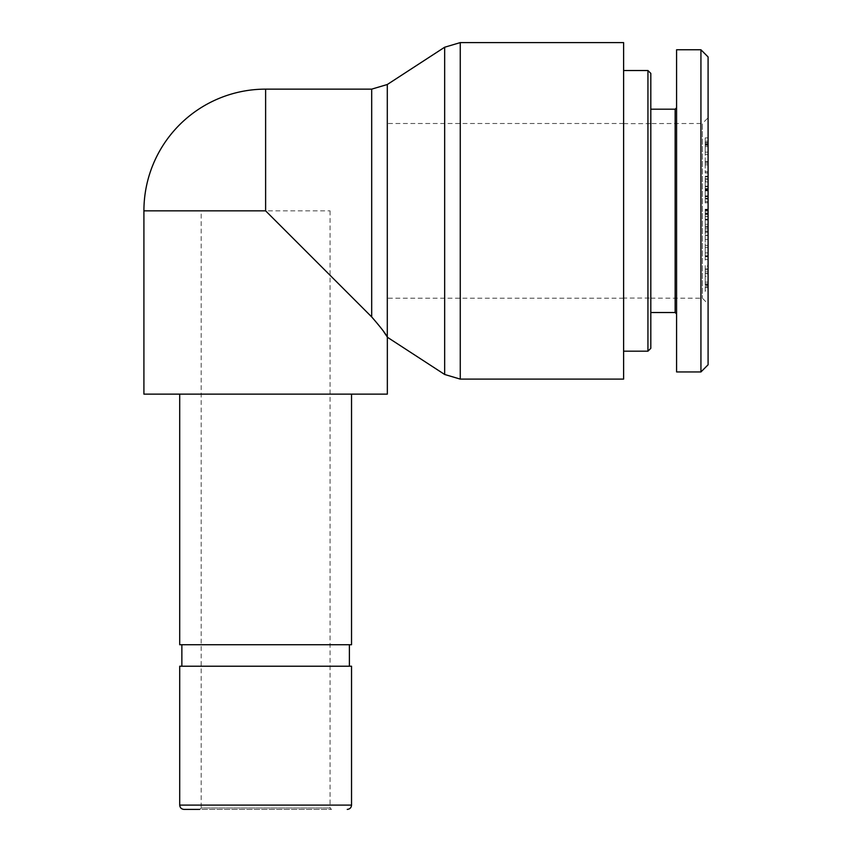 <?xml version="1.0" encoding="UTF-8"?>
<svg xmlns="http://www.w3.org/2000/svg" width="852" height="852" viewBox="0 0 852 852"><rect width="100%" height="100%" fill="white"/><g stroke="black" fill="none" stroke-linecap="round" stroke-linejoin="round"><path stroke-width="0.64" stroke-dasharray="4.26 3.19" d="M201.189 210.849L330.065 210.849L201.189 210.849L201.189 807.973L330.065 807.973L201.189 807.973L199.751 809.4L331.492 809.4L184 809.4M179.708 666.211L351.535 666.211M181.859 666.211L349.395 666.211L181.859 666.211M181.859 644.73L349.395 644.73L181.859 644.73M351.535 644.73L179.708 644.73M179.708 394.135L351.535 394.135L179.708 394.135M371.696 316.923L383.73 331.694M386.105 335.273L386.872 336.465M387.34 394.135L143.913 394.135M371.685 89.141L371.685 316.912L265.622 210.849L143.913 210.849M387.298 337.158L387.298 84.508M623.611 379.108L623.611 42.6M387.34 123.508L387.34 298.2L387.34 123.508L623.611 123.508L623.611 298.2L623.611 123.508M265.622 210.849L265.622 89.141M650.811 298.062L650.811 123.646L650.811 298.062L623.611 298.062L623.611 123.646L623.611 298.062M647.946 351.184L647.946 70.524M650.811 73.389L650.811 348.319M623.611 70.524L623.611 351.184L623.611 70.524M650.811 109.184L650.811 312.524L650.811 109.184M650.811 123.551L650.811 298.147L650.811 123.551L702.367 123.508L702.367 298.2L702.367 123.508L708.087 117.778L708.087 303.93L708.087 117.778M708.087 201.562L708.087 189.687L708.087 201.562L705.222 201.562L705.222 189.687L705.222 201.562M708.087 198.282L705.222 198.282M708.087 196.258L705.222 196.258M708.087 189.687L705.222 189.687M708.087 190.081L705.222 190.081M708.087 195.875L705.222 195.875M708.087 198.42L705.222 198.42M708.087 141.176L708.087 152.135L708.087 141.176L705.222 141.176L705.222 152.135L705.222 141.176M708.087 144.212L705.222 144.212M708.087 152.135L705.222 152.135M708.087 164.841L708.087 137.886L708.087 164.841L705.222 164.841L705.222 137.886L705.222 164.841M708.087 161.582L705.222 161.582M708.087 154.606L705.222 154.606M708.087 144.851L705.222 144.851M708.087 146.587L705.222 146.587M708.087 143.083L705.222 143.083M708.087 137.886L705.222 137.886M708.087 141.23L705.222 141.23M708.087 180.997L708.087 189.176L705.222 189.176L705.222 202.616L705.222 176.215L705.222 199.059L708.087 199.059L708.087 180.997L705.222 180.997L705.222 189.176M708.087 181.902L705.222 181.902L705.222 180.997M708.087 189.176L708.087 202.616L708.087 176.215L708.087 198.782L705.222 198.782L705.222 181.902M708.087 196.737L705.222 196.737M708.087 179.687L705.222 179.687M708.087 176.215L705.222 176.215M705.222 202.893L708.087 202.616L705.222 202.893M708.087 178.611L705.222 178.611M708.087 176.811L705.222 176.811M708.087 188.601L705.222 188.601M708.087 284.76L705.222 284.76L705.222 268.806L705.222 291.597L708.087 291.597L708.087 273.492L708.087 276.218L705.222 276.218L705.222 264.802L708.087 264.802L708.087 284.76L708.087 282.087L705.222 282.087M708.087 276.218L708.087 287.635L708.087 266.09L705.222 266.09L705.222 284.76M705.222 288.232L705.222 287.635L708.087 287.635L708.087 288.232L705.222 288.232M708.087 273.492L705.222 273.492L705.222 276.218M708.087 282.087L708.087 268.806L708.087 290.383L705.222 290.383L705.222 273.492M708.087 283.812L705.222 283.812M708.087 273.641L705.222 273.641M705.222 268.135L705.222 268.806L708.087 268.806L708.087 268.135L705.222 268.135M708.087 247.506L708.087 256.74L705.222 256.74L705.222 247.506L705.222 256.74L708.087 256.345L705.222 256.463L705.222 260.116L705.222 235.514L705.222 256.441L708.087 256.431L708.087 247.506L705.222 247.506M708.087 256.345L705.222 256.345M708.087 260.116L708.087 235.514L708.087 260.116L705.222 260.116M708.087 256.441L705.222 256.441M708.087 245.419L705.222 245.419M708.087 239.476L705.222 239.476M708.087 235.514L705.222 235.514M708.087 255.77L705.222 255.77M708.087 259.551L705.222 259.551M708.087 232.521L708.087 210.327L708.087 232.521L705.222 232.521L705.222 235.216L705.222 210.327L705.222 232.521M708.087 228.943L705.222 228.943M708.087 231.062L705.222 231.062M708.087 214.15L705.222 214.15M708.087 210.327L705.222 210.327M708.087 213.021L705.222 213.021M708.087 216.6L705.222 216.6M708.087 214.48L705.222 214.48M708.087 231.382L705.222 231.382M708.087 235.216L705.222 235.216M708.087 172.999L708.087 161.901L708.087 172.999L705.222 172.999L705.222 161.901L705.222 172.999M708.087 163.169L705.222 163.169M708.087 161.901L705.222 161.901M708.087 171.731L705.222 171.731M708.087 226.419L708.087 209.209L708.087 227.516L708.087 213.82L708.087 226.419L705.222 226.419L705.222 209.209L705.222 226.419M708.087 213.82L705.222 213.82M705.222 227.537L708.087 227.537L705.222 227.516M708.087 211.136L705.222 211.136M708.087 214.363L705.222 214.363M708.087 209.741L705.222 209.741M708.087 209.209L705.222 209.209M708.087 226.195L705.222 226.195M708.087 56.935L708.087 364.794M650.811 298.147L702.367 298.2L708.087 303.93M675.157 312.524L675.157 109.184M676.584 313.951L676.584 107.757L676.584 313.951M676.584 49.757L676.584 371.941M700.93 371.951L700.93 49.778M179.708 805.108L351.535 805.108M444.659 374.475L444.659 47.222M460.261 42.6L460.261 379.108M708.087 142.572L705.222 142.572M708.087 145.234L705.222 145.234M708.087 190.529L705.222 190.529M708.087 186.684L705.222 186.684M708.087 186.151L705.222 186.151M708.087 190.891L705.222 190.891M708.087 269.86L705.222 269.86M708.087 273.726L705.222 273.726M708.087 285.377L705.222 285.377M708.087 284.728L705.222 284.728M708.087 286.645L705.222 286.645M708.087 271.82L705.222 271.82M708.087 252.906L705.222 252.906M708.087 219.156L705.222 219.156M708.087 220.018L705.222 220.018M708.087 219.752L705.222 219.752M708.087 224.268L705.222 224.268L708.087 224.278M708.087 216.483L705.222 216.483M330.065 210.849L330.065 807.973L331.492 809.4M623.611 298.2L387.34 298.2M623.611 123.646L650.811 123.646"/><path stroke-width="1.28" d="M347.243 809.4C349.874 809.123 351.312 807.685 351.535 805.108L179.708 805.108C179.964 807.717 181.391 809.144 184 809.4L199.751 809.4M351.535 805.108L351.535 666.211L179.708 666.211L179.708 805.108M181.859 644.73L181.859 666.211M179.708 394.135L179.708 644.73L351.535 644.73L351.535 394.135M386.872 336.465L387.298 337.158C386.148 334.335 380.94 327.594 371.685 316.912L371.696 316.923M383.73 331.694L386.105 335.273M143.913 210.849L265.622 210.849L265.622 89.141A121.719 121.719 0 0 0 143.913 210.849L143.913 394.135L387.34 394.135L387.34 337.158M444.659 47.222L444.659 374.475L387.298 337.19L387.298 84.508L444.659 47.222L460.261 42.6L623.611 42.6L623.611 379.108L460.261 379.108L460.261 42.6M265.622 210.849L371.685 316.912L371.685 89.141L387.298 84.508M647.946 70.524L647.946 351.184L650.811 348.319L650.811 73.389L647.946 70.524L623.611 70.524M700.93 371.951L708.087 364.794L708.087 56.935L700.93 49.778L700.93 371.951L676.584 371.941L676.584 49.757L700.93 49.757M676.584 107.757L675.157 109.184L675.157 312.524L676.584 313.951M675.157 312.524L650.811 312.524M349.395 644.73L349.395 666.211M444.659 374.475L460.261 379.108M265.622 89.141L371.685 89.141M623.611 351.184L647.946 351.184M675.157 109.184L650.811 109.184"/></g></svg>
